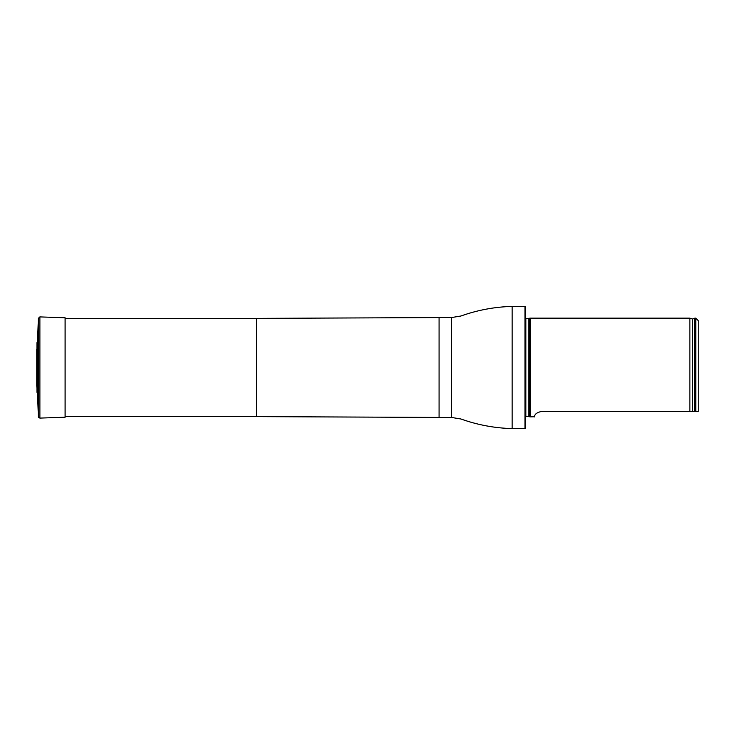 <?xml version="1.0" encoding="UTF-8"?>
<svg xmlns="http://www.w3.org/2000/svg" width="735" height="735" viewBox="0 0 735 735"><rect width="100%" height="100%" fill="white"/><g stroke="black" fill="none" stroke-linecap="round" stroke-linejoin="round"><path stroke-width="1.1" d="M524.974 306.412L525.47 306.899L525.47 428.101L524.974 428.588L524.974 306.412L512.139 306.412C494.572 306.881 477.493 310.087 460.9 316.013L451.419 317.566L439.08 317.566L439.08 417.434L256.423 416.616L256.423 318.384L65.103 318.384M525.47 318.678L530.404 318.145L530.404 416.855L525.47 416.322M698.25 411.444L695.779 411.444L698.25 411.444L698.25 320.616L695.779 318.145L694.795 318.145L694.795 411.444L695.779 411.444L695.779 318.145M541.116 411.453L541.511 411.444C532.884 413.355 535.071 417.379 534.382 416.855C535.071 417.379 532.884 413.355 541.511 411.444L694.795 411.444M530.404 416.855L534.4 416.763M692.407 411.444L692.407 319.027L689.862 318.145L689.862 411.444M36.75 385.939L37.54 393.464L37.54 341.536L36.98 342.648L36.787 385.186M37.54 393.464L38.358 416.671C37.944 416.938 38.45 417.416 39.883 418.096L65.103 417.223L65.103 317.777L39.883 316.904L38.358 318.329L37.54 341.536M524.974 428.588L512.139 428.588C494.572 428.119 477.493 424.913 460.9 418.987L451.419 417.434L451.419 317.566M512.139 428.588L512.139 306.412M529.301 318.659L529.301 416.341M528.888 318.751L528.888 416.249M525.837 318.751L525.837 416.249M692.407 319.027L694.584 318.402L694.584 411.444M36.98 392.352L36.98 342.648M39.883 418.096L39.883 316.904M38.358 416.671L38.358 318.329M256.423 416.616L65.103 416.616M256.423 318.384L439.08 317.566M451.419 417.434L439.08 417.434M689.862 318.145L530.404 318.145M36.75 349.235L36.75 385.765"/></g></svg>
